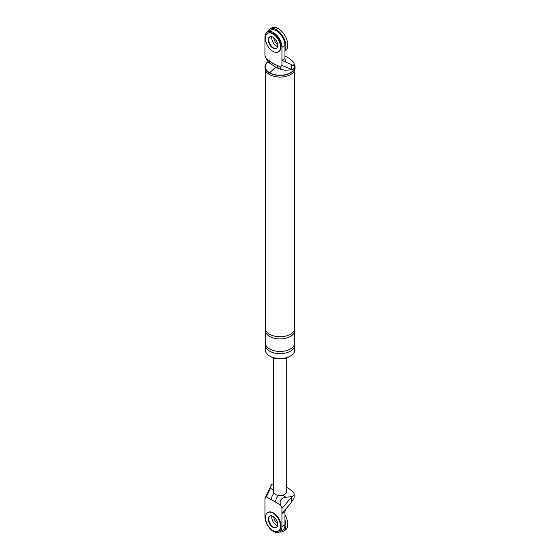 <?xml version="1.0" encoding="UTF-8"?>
<svg xmlns="http://www.w3.org/2000/svg" width="560" height="560" viewBox="0 0 560 560"><rect width="100%" height="100%" fill="white"/><g stroke="black" fill="none" stroke-linecap="round" stroke-linejoin="round"><path stroke-width="0.84" d="M267.547 31.92A13.342 7.7 60 0 1 269.787 29.092A13.342 7.7 60 0 1 276.458 29.75A13.342 7.7 60 0 1 284.949 50.288M276.458 46.088A6.671 3.85 60 0 1 271.873 36.729A6.671 3.85 60 0 0 276.458 46.088A6.671 3.85 60 0 0 277.557 46.571A6.671 3.85 60 0 1 276.458 46.088M269.787 29.092L271.677 28A13.342 7.7 60 0 1 278.348 28.658A13.342 7.7 60 0 1 287.056 40.418A13.342 7.7 60 0 1 285.012 51.107L284.949 51.142M277.627 44.52A6.671 3.85 60 0 1 273.686 37.688M278.306 51.898L278.775 51.625A10.668 6.16 -120 0 0 280.413 43.071A10.668 6.16 -120 0 0 273.441 33.67A10.668 6.16 -120 0 0 268.107 33.145L267.631 33.411A10.668 6.16 -120 0 0 266 41.965A10.668 6.16 -120 0 0 272.965 51.366A10.668 6.16 -120 0 0 278.306 51.898A10.668 6.16 -120 0 0 279.937 43.344A10.668 6.16 -120 0 0 272.965 33.943A10.668 6.16 -120 0 0 267.631 33.411M269.878 36.757A6.671 3.85 -120 0 0 269.15 42.168A6.671 3.85 -120 0 0 273.441 47.831A6.671 3.85 -120 0 0 276.528 48.279A6.671 3.85 60 0 1 273.441 47.831A6.671 3.85 60 0 1 269.15 42.168A6.671 3.85 60 0 1 269.878 36.757M272.965 48.104A6.671 3.85 -120 0 0 276.304 48.433A6.671 3.85 -120 0 0 277.326 43.085A6.671 3.85 -120 0 0 272.965 37.212A6.671 3.85 -120 0 0 269.633 36.883A6.671 3.85 -120 0 0 268.611 42.224A6.671 3.85 -120 0 0 272.965 48.104M284.949 520.016A13.342 7.7 60 0 1 283.129 531.412A13.342 7.7 60 0 1 279.552 531.937M276.458 525.308A6.671 3.85 60 0 1 271.873 515.949A6.671 3.85 -120 0 0 276.458 525.308A6.671 3.85 -120 0 0 277.557 525.791A6.671 3.85 60 0 1 276.458 525.308M284.949 514.808A13.342 7.7 60 0 1 285.012 530.32L283.129 531.412M277.627 523.74A6.671 3.85 60 0 1 273.686 516.908M278.306 531.118L278.775 530.845A10.668 6.16 -120 0 0 280.413 522.291A10.668 6.16 -120 0 0 273.441 512.89A10.668 6.16 -120 0 0 268.107 512.365L267.631 512.631A10.668 6.16 -120 0 0 266 521.185A10.668 6.16 -120 0 0 272.965 530.586A10.668 6.16 -120 0 0 278.306 531.118A10.668 6.16 -120 0 0 279.937 522.564A10.668 6.16 -120 0 0 272.965 513.163A10.668 6.16 -120 0 0 267.631 512.631M269.878 515.977A6.671 3.85 -120 0 0 269.15 521.388A6.671 3.85 -120 0 0 273.441 527.051A6.671 3.85 -120 0 0 276.528 527.499A6.671 3.85 -120 0 1 273.441 527.051A6.671 3.85 -120 0 1 269.15 521.388A6.671 3.85 -120 0 1 269.878 515.977M272.965 527.324A6.671 3.85 -120 0 0 276.304 527.653A6.671 3.85 -120 0 0 277.326 522.305A6.671 3.85 -120 0 0 272.965 516.432A6.671 3.85 -120 0 0 269.633 516.096A6.671 3.85 -120 0 0 268.611 521.444A6.671 3.85 -120 0 0 272.965 527.324M267.435 31.99L270.459 30.247A12.005 6.93 60 0 1 279.706 33.46A12.005 6.93 60 0 1 284.949 45.542L284.949 58.611L281.932 60.354L281.932 47.285A12.005 6.93 60 0 0 276.689 35.203A12.005 6.93 60 0 0 267.435 31.99A12.005 6.93 60 0 0 264.95 37.485L264.95 55.587L266.357 58.989L269.479 60.788C272.132 63.154 274.771 64.68 277.403 65.366L280.525 67.165L281.932 65.387L291.333 69.342L291.333 64.463L292.978 65.681A5.866 3.388 180 0 0 294.105 63.686L294.105 67.172A5.866 3.388 0 0 1 292.068 69.734L291.333 69.342M284.949 58.611L285.649 62.048L281.932 60.354L281.932 65.387M284.949 55.993A35.112 20.272 180 0 1 293.44 62.125A5.866 3.388 180 0 1 294.105 63.686M266.357 58.989L268.779 62.643L270.858 63.847A6.671 3.85 -60 0 1 270.858 63.847L276.227 67.634L278.782 68.418A6.671 3.85 -60 0 1 277.403 65.366M270.858 63.847A6.671 3.85 -60 0 1 269.479 60.788M280.525 67.165L280.861 69.622L285.845 70.238L292.068 69.734M285.649 62.048L291.333 64.463M294.105 63.749A15.008 8.666 180 0 1 295.05 66.78A15.008 8.666 180 0 1 285.782 74.788A15.008 8.666 180 0 1 269.43 72.905A15.008 8.666 180 0 1 265.034 66.78A15.008 8.666 180 0 1 267.841 61.74M294.105 64.358A14.672 8.47 180 0 1 287.56 74.053A14.672 8.47 180 0 1 269.668 72.772A14.672 8.47 180 0 1 268.002 61.943M295.05 66.78L295.05 68.411A15.008 8.666 180 0 1 285.782 76.419A15.008 8.666 180 0 1 269.43 74.543A15.008 8.666 180 0 1 265.034 68.411L265.034 66.78M289.926 356.328A13.342 7.7 180 0 1 270.613 356.601A13.342 7.7 180 0 1 270.158 356.328M294.595 344.071A14.672 8.47 180 0 1 294.714 345.163L294.714 350.063A14.672 8.47 180 0 1 285.656 357.889A14.672 8.47 180 0 1 269.668 356.055A14.672 8.47 180 0 1 265.37 350.063L265.37 345.163A14.672 8.47 180 0 1 265.489 344.071M294.714 70.231L294.714 328.279A14.672 8.47 180 0 1 285.656 336.105A14.672 8.47 180 0 1 269.668 334.271A14.672 8.47 180 0 1 265.37 328.279L265.37 70.231M294.595 329.371A14.672 8.47 180 0 1 294.714 330.463A14.672 8.47 180 0 1 285.656 338.289A14.672 8.47 180 0 1 269.668 336.448A14.672 8.47 180 0 1 265.37 330.463A14.672 8.47 180 0 1 265.489 329.371M294.714 345.163A14.672 8.47 180 0 1 285.656 352.989A14.672 8.47 180 0 1 269.668 351.155A14.672 8.47 180 0 1 265.37 345.163M294.714 330.463L294.714 342.986A14.672 8.47 180 0 1 285.656 350.812A14.672 8.47 180 0 1 269.668 348.978A14.672 8.47 180 0 1 265.37 342.986L265.37 330.463M275.548 502.124L266.357 496.818L264.95 498.603L264.95 516.705A12.005 6.93 -120 0 0 270.193 528.787A12.005 6.93 -120 0 0 279.44 532L282.464 530.257A12.005 6.93 -120 0 0 284.949 524.762L284.949 511.693L281.932 513.436L281.932 508.403L292.068 496.678L285.845 497.182C281.05 498.043 279.272 500.647 280.525 505.001L275.548 502.124A6.671 3.85 -60 0 1 278.481 495.397M291.333 497.693L291.333 502.572L292.978 499.59A5.866 3.388 0 0 0 294.105 497.595L294.105 494.109A5.866 3.388 0 0 0 293.44 492.548A35.112 20.272 180 0 0 286.713 487.34M291.333 502.572L281.932 513.436L281.932 526.505A12.005 6.93 -120 0 1 279.44 532M266.357 496.818L270.466 488.299L271.341 484.708L264.95 498.603M281.932 508.403L280.525 505.001M284.949 511.693L285.649 509.068M286.713 357.826L286.713 491.652A6.671 3.85 180 0 1 282.478 495.236A6.671 3.85 180 0 1 275.324 494.375A6.671 3.85 180 0 1 273.371 491.652L273.371 357.826M292.068 496.678A5.866 3.388 0 0 0 294.105 494.109M271.341 484.708A5.866 3.388 180 0 1 273.371 483.833M271.334 499.695A6.671 3.85 -60 0 1 273.987 493.262M284.949 45.542L281.932 47.285M275.66 67.242L269.668 72.772M282.478 495.236L285.845 497.182M284.949 524.762L281.932 526.505M270.466 488.299L273.371 489.979M278.782 68.418L280.861 69.622"/></g></svg>
